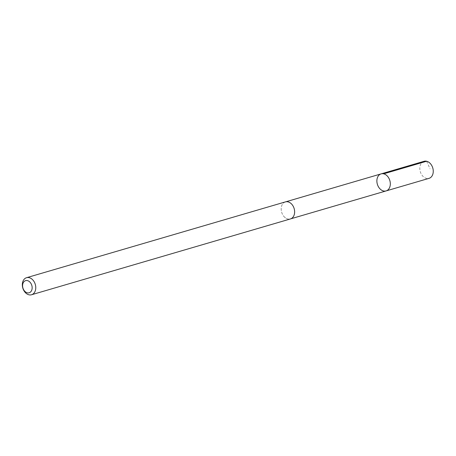<?xml version="1.0" encoding="UTF-8"?>
<svg xmlns="http://www.w3.org/2000/svg" width="456" height="456" viewBox="0 0 456 456"><rect width="100%" height="100%" fill="white"/><g stroke="black" fill="none" stroke-linecap="round" stroke-linejoin="round"><path stroke-width="0.34" stroke-dasharray="2.28 1.71" d="M424.034 161.304A8.881 6.509 -106.3 0 0 419.868 167.238A8.881 6.509 -106.3 0 0 422.484 175.805A8.881 6.509 -106.3 0 0 429.028 178.353M283.866 216.389A8.864 6.492 -106.3 0 0 290.398 218.931A8.864 6.492 -106.3 0 0 294.559 213.009A8.864 6.492 -106.3 0 0 291.948 204.453A8.864 6.492 -106.3 0 0 285.416 201.917A8.864 6.492 -106.3 0 0 281.255 207.839A8.864 6.492 -106.3 0 0 283.866 216.389M386.089 190.921A8.875 6.504 73.7 0 1 379.552 188.379A8.875 6.504 73.7 0 1 376.935 179.812A8.875 6.504 73.7 0 1 381.102 173.884M285.41 201.9A8.881 6.509 -106.3 0 0 281.665 212.251A8.881 6.509 -106.3 0 0 290.404 218.948M426.594 161.247L430.019 168.805M290.398 218.931L290.797 218.812M285.416 201.917L285.815 201.797"/><path stroke-width="0.68" d="M379.552 188.379A8.875 6.504 73.7 0 1 376.935 179.812A8.875 6.504 73.7 0 1 381.102 173.884A8.875 6.504 73.7 0 1 389.84 180.576A8.875 6.504 73.7 0 1 386.089 190.921A8.875 6.504 73.7 0 1 379.552 188.379M429.028 178.353A8.881 6.509 -106.3 0 0 433.2 172.419A8.881 6.509 -106.3 0 0 430.584 163.846A8.881 6.509 -106.3 0 0 424.034 161.304L381.102 173.884A8.875 6.504 73.7 0 1 389.84 180.576A8.875 6.504 73.7 0 1 386.089 190.921L429.028 178.353M31.544 294.753L290.404 218.948A8.881 6.509 -106.3 0 0 294.576 213.015A8.881 6.509 -106.3 0 0 291.96 204.442A8.881 6.509 -106.3 0 0 285.41 201.9L26.551 277.704A8.881 6.509 -106.3 0 0 22.8 288.055A8.881 6.509 -106.3 0 0 31.544 294.753A8.881 6.509 -106.3 0 0 35.71 288.819A8.881 6.509 -106.3 0 0 33.094 280.252A8.881 6.509 -106.3 0 0 26.551 277.704M30.25 282.464A6.321 4.628 -106.3 0 0 22.623 284.937A6.321 4.628 -106.3 0 0 29.235 292.758A6.321 4.628 -106.3 0 0 30.25 282.464M383.656 173.827L426.594 161.247M290.797 218.812L386.089 190.921M285.815 201.797L381.102 173.884"/></g></svg>
